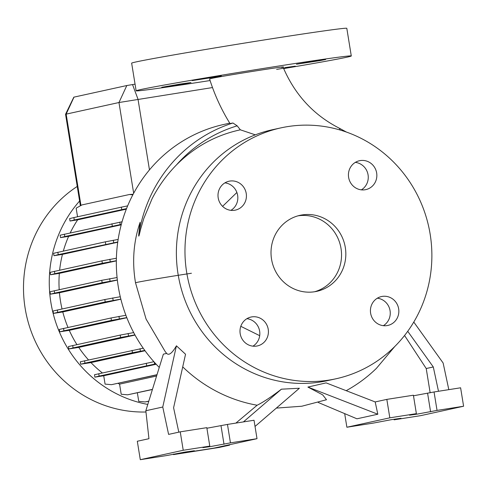 <?xml version="1.0" encoding="UTF-8"?>
<svg xmlns="http://www.w3.org/2000/svg" width="488" height="488" viewBox="0 0 488 488"><rect width="100%" height="100%" fill="white"/><g stroke="black" fill="none" stroke-linecap="round" stroke-linejoin="round"><path stroke-width="0.73" d="M255.322 134.847L240.358 129.82L237.186 125.843L232.941 123L230 123.556C221.332 109.562 214.525 94.684 209.578 78.934L210.999 78.531C222.192 75.963 296.368 64.312 281.619 67.442M370.618 313.198A14.793 14.189 77.6 0 0 387.801 325.447A14.793 14.189 77.6 0 0 398.653 308.794A14.793 14.189 77.6 0 0 381.47 296.551A14.793 14.189 77.6 0 0 370.618 313.198M383.355 325.673A14.793 14.189 77.6 0 0 390.065 310.679A14.793 14.189 77.6 0 0 377.328 298.205M240.188 333.688A14.793 14.189 77.6 0 0 257.377 345.931A14.793 14.189 77.6 0 0 268.223 329.284A14.793 14.189 77.6 0 0 251.039 317.035A14.793 14.189 77.6 0 0 240.188 333.688M252.924 346.163A14.793 14.189 77.6 0 0 259.64 331.163A14.793 14.189 77.6 0 0 246.904 318.688M218.191 197.866A14.793 14.189 77.6 0 0 235.375 210.114A14.793 14.189 77.6 0 0 246.226 193.461A14.793 14.189 77.6 0 0 229.043 181.219A14.793 14.189 77.6 0 0 218.191 197.866M230.928 210.34A14.793 14.189 77.6 0 0 237.638 195.346A14.793 14.189 77.6 0 0 224.907 182.872M348.621 177.382A14.793 14.189 77.6 0 0 365.805 189.625A14.793 14.189 77.6 0 0 376.657 172.978A14.793 14.189 77.6 0 0 359.473 160.729A14.793 14.189 77.6 0 0 348.621 177.382M361.358 189.856A14.793 14.189 77.6 0 0 368.068 174.856A14.793 14.189 77.6 0 0 355.331 162.382M315.138 60.976L296.46 64.239L319.841 60.646L325.661 59.505L315.138 60.976M210.798 77.366L192.119 80.624L215.501 77.037L221.32 75.896L210.798 77.366M180.438 84.021L161.76 87.285L185.135 83.692L190.96 82.551L180.438 84.021M283.662 68.594A108.977 1.769 170.8 0 0 351.287 55.974L346.809 28.31A108.977 1.769 170.8 0 0 269.284 39.144A108.977 1.769 170.8 0 0 131.65 63.159L136.134 90.817A108.977 1.769 170.8 0 0 210.09 80.544M351.287 55.974A108.977 1.769 170.8 0 0 273.768 66.807A108.977 1.769 170.8 0 0 136.134 90.817M417.264 414.105L437.041 410.408L463.6 406.236L420.662 415.654L394.103 419.82L400.971 418.289L391.718 419.613L373.442 423.065L346.883 427.238L389.82 417.826L416.38 413.653L409.511 415.184L417.264 414.105M413.488 395.786L434.052 391.968L460.611 387.795L463.6 406.236M210.676 446.55L230.452 442.86L257.011 438.688L214.073 448.1L187.514 452.272L194.383 450.741L185.129 452.059L166.853 455.517L140.294 459.69L183.232 450.272L209.791 446.105L202.923 447.636L210.676 446.55M206.9 428.238L227.463 424.42L254.028 420.247L257.011 438.688M271.529 259.128A38.924 37.338 77.6 0 0 316.755 291.348A38.924 37.338 77.6 0 0 345.315 247.538A38.924 37.338 77.6 0 0 300.089 215.312A38.924 37.338 77.6 0 0 271.529 259.128M314.595 291.757A38.924 37.338 77.6 0 0 341.02 248.477A38.924 37.338 77.6 0 0 297.954 215.849M280.917 127.874L272.328 129.753A128.442 123.214 77.6 0 0 178.096 274.335A128.442 123.214 77.6 0 0 327.338 380.677L335.927 378.792A128.442 123.214 77.6 0 0 430.16 234.209A128.442 123.214 77.6 0 0 280.917 127.874A128.442 123.214 77.6 0 0 186.684 272.45A128.442 123.214 77.6 0 0 335.927 378.792M222.583 206.351L236.887 192.486M77.238 186.434A122.213 117.242 77.6 0 0 25.132 308.239A122.213 117.242 77.6 0 0 145.973 411.994M79.599 201.019A122.213 117.242 77.6 0 0 50.898 302.591A122.213 117.242 77.6 0 0 147.791 404.43M240.358 129.82C215.818 135.121 194.535 146.803 176.51 164.871C166.664 174.899 158.508 186.209 152.049 198.799L143.814 218.453L140.77 228.719C140.172 230.647 138.391 239.565 138.757 234.643L140.087 222.351C133.511 241.578 131.986 261.714 135.505 282.753L146.077 319.073L165.182 351.549L166.695 353.465L165.182 351.549M229.75 123.153L223.913 124.434A144.009 138.147 77.6 0 0 118.255 286.535A144.009 138.147 77.6 0 0 159.259 367.421M240.804 326.313L259.695 335.677M178.803 432.155L173.594 407.767L185.544 354.245L176.424 345.815C172.154 353.202 168.897 355.734 166.658 353.422L163.376 354.142L145.833 410.737L148.95 438.694L137.311 441.25L140.294 459.69M255.029 426.451L299.4 388.247L281.417 389.186C271.194 396.964 263.105 402.313 257.146 405.229A147.492 141.489 -102.4 0 1 182.726 366.872M307.891 387.069L377.816 414.227L375.187 401.941L326.112 382.885L307.891 387.069L322.666 394.853L326.502 399.733L301.81 406.23L276.336 408.102M346.193 390.681A147.492 141.489 77.6 0 0 376.4 368.373L394.847 346.431M117.352 280.063L59.438 292.757A112.1 107.537 77.6 0 0 60.482 301.084A112.1 107.537 77.6 0 0 62.025 308.916M126.319 209.163L77.659 219.832A112.1 107.537 77.6 0 0 70.229 232.88M121.219 224.816L68.631 236.344A112.1 107.537 77.6 0 0 63.336 251.039M117.724 242.255L62.446 254.376A112.1 107.537 77.6 0 0 59.634 270.151M116.339 260.879L59.335 273.371A112.1 107.537 77.6 0 0 59.2 289.64M120.871 299.205L62.775 311.948A112.1 107.537 77.6 0 0 67.997 327.418M126.837 317.725L69.266 330.345A112.1 107.537 77.6 0 0 76.915 344.577M135.023 335.067L78.751 347.401A112.1 107.537 77.6 0 0 88.481 359.894M145.034 350.744L90.981 362.596A112.1 107.537 77.6 0 0 102.303 372.905M118.12 383.367A112.1 107.537 77.6 0 0 119.572 384.135L121.207 394.249L127.6 394.816L152.457 389.369M156.593 376.022L119.572 384.135M137.36 392.822L138.744 401.362L145.137 401.935L148.809 401.13M156.203 364.249L103.718 375.76L105.072 384.111L111.465 384.678L156.959 374.851M103.718 375.76L94.886 377.145L99.137 376.095L155.843 363.859M153.885 361.706L94.495 374.735L94.886 377.145M90.981 362.596L80.697 364.213L84.955 363.163L132.462 352.745L144.802 350.433M143.216 348.206L80.306 361.797L80.697 364.213M78.751 347.401L68.838 348.963L73.096 347.913L120.603 337.495L134.914 334.872M133.681 332.59L120.213 335.085L68.448 346.547L68.838 348.963M69.266 330.345L59.664 331.852L63.922 330.809L111.429 320.39L126.788 317.603M125.892 315.266L111.038 317.981L59.274 329.443L59.664 331.852M62.775 311.948L53.448 313.412L57.706 312.363L105.213 301.944L120.847 299.113M120.274 296.728L104.822 299.534L53.058 310.996L53.448 313.412M59.438 292.757L50.386 294.179L54.644 293.135L102.151 282.717L117.34 279.953M117.077 277.526L101.76 280.307L49.996 291.769L50.386 294.179M59.335 273.371L50.569 274.75L54.821 273.707L102.334 263.288L116.339 260.708M116.394 258.225L101.943 260.879L50.179 272.341L50.569 274.75M62.446 254.376L53.979 255.706L58.237 254.657L117.767 241.975M118.145 239.443L105.353 241.828L53.588 253.29L53.979 255.706M68.631 236.344L60.53 237.613L64.788 236.57L121.341 224.352M122.061 221.766L60.14 235.204L60.53 237.613M77.659 219.832L70.016 221.034L74.274 219.984L126.544 208.596M74.274 219.984L73.883 217.575L69.625 218.618L70.016 221.034M77.549 216.77L76.152 208.162L81.935 204.923L129.442 194.505L132.846 194.81M212.506 87.559L118.968 102.523L65.551 114.265L80.374 205.796M65.551 114.265L73.822 97.161L126.813 85.534L135.054 84.156M176.424 345.815L162.76 407.029L168.604 434.387L180.243 431.837L206.808 427.665L209.791 446.105M281.417 389.186L243.414 421.913M162.76 407.029L145.833 410.737M235.881 423.096L257.146 405.229M227.463 424.42L230.452 442.86M187.422 451.699L187.514 452.272M180.243 431.837L183.232 450.272M407.718 331.297L433.301 366.97L438.492 391.272M448.82 389.65L443.128 362.993L413.775 322.062M433.301 366.97L426.225 368.525L404.558 335.488M318.213 402.46L356.935 418.802L377.816 414.227M430.16 392.822L426.225 368.525M375.187 401.941L386.832 399.385L413.391 395.213L416.38 413.653M344.68 413.629L346.883 427.238M386.832 399.385L389.82 417.826M434.052 391.968L437.041 410.408M394.011 419.253L394.103 419.82M276.623 69.424L295.301 66.167L284.779 67.637M57.846 252.247L58.237 254.657M105.353 241.828L105.743 244.244M113.271 240.206L113.661 242.621M63.532 328.394L63.922 330.809M111.038 317.981L111.429 320.39M118.956 316.358L119.347 318.768M111.465 384.678L157.008 374.699M154.251 362.114L154.562 364.06M98.747 373.686L99.137 376.095M146.26 363.267L146.65 365.683M229.445 444.733L229.561 445.16L219.258 447.423L173.514 454.609L173.484 454.066M173.514 454.609L183.811 452.272M183.817 452.345L187.435 451.778M222.18 446.325L229.561 445.16M54.43 271.291L54.821 273.707M101.943 260.879L102.334 263.288M109.855 259.256L110.245 261.666M72.706 345.498L73.096 347.913M120.213 335.085L120.603 337.495M128.131 333.463L128.521 335.878M127.6 394.816L152.409 389.522M129.442 194.505L133.132 194.267M73.883 217.575L121.39 207.156L121.78 209.572M121.39 207.156L127.649 205.875M54.253 290.72L54.644 293.135M101.76 280.307L102.151 282.717M109.678 278.685L110.068 281.094M84.564 360.748L84.955 363.163M132.071 350.335L132.462 352.745M139.989 348.713L140.379 351.128M145.137 401.935L148.767 401.282M64.398 234.155L64.788 236.57M111.904 223.742L112.295 226.151M119.822 222.119L120.213 224.529M57.316 309.947L57.706 312.363M104.822 299.534L105.213 301.944M112.74 297.912L113.131 300.327M340.081 130.003A36.588 8.15 -63.3 0 0 338.745 127.905C313.29 114.765 294.709 94.483 283.016 67.045M427.61 393.383L430.599 411.823M221.021 425.829L224.01 444.269M191.424 273.256A36.588 0.598 170.8 0 0 136.841 282.418A36.588 0.598 170.8 0 0 135.505 282.753M232.941 123A144.009 138.147 77.6 0 0 138.757 234.643M132.529 84.552L138.019 99.259L149.462 169.897M126.813 85.534L118.968 102.523L133.669 193.266M74.005 97.112L66.161 114.101L80.959 205.466M237.186 125.843A140.148 134.444 77.6 0 0 176.51 164.871M346.389 132.041L338.745 127.905"/></g></svg>
